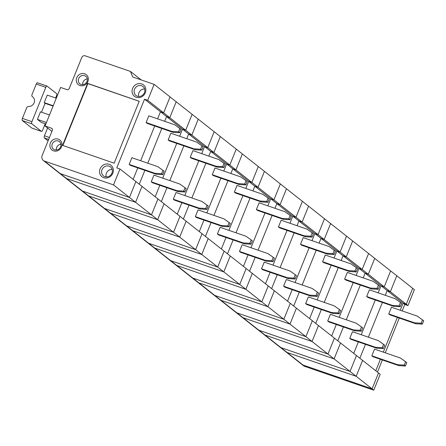 <?xml version="1.0" encoding="UTF-8"?>
<svg xmlns="http://www.w3.org/2000/svg" width="446" height="446" viewBox="0 0 446 446"><rect width="100%" height="100%" fill="white"/><g stroke="black" fill="none" stroke-linecap="round" stroke-linejoin="round"><path stroke-width="0.67" d="M31.828 123.81L22.3 120.526L31.856 128.063L41.383 131.347L31.828 123.81A1.823 0.702 -71 0 1 31.928 121.68L45.804 87.332A1.823 0.702 -71 0 1 46.975 86.067A1.823 0.702 -71 0 1 47.059 86.111L56.62 93.649A1.823 0.702 -71 0 1 56.519 95.784L55.627 97.986M45.219 123.748L42.643 130.132A1.823 0.702 109 0 1 41.467 131.397A1.823 0.702 109 0 1 41.383 131.347M373.77 390.183L372.092 388.856L378.52 372.94L372.092 388.856L303.007 365.04A4.555 4.165 -51.7 0 1 301.881 364.427L303.559 365.748A4.555 4.165 -51.7 0 0 304.69 366.361L373.77 390.183L380.198 374.266L119.952 168.984L116.774 167.891L144.532 99.196L160.454 111.751L163.626 112.849L160.454 111.751L157.583 118.853L160.454 111.751L166.592 116.596L169.764 117.688L176.198 101.772L192.12 114.332L185.687 130.249L182.514 129.15L179.643 136.253L182.514 129.15L188.647 133.995L191.825 135.088L198.258 119.171L214.175 131.732L207.747 147.648L204.569 146.556L201.703 153.653L204.569 146.556L210.707 151.395L213.885 152.487L220.313 136.571L236.235 149.131L229.807 165.048L226.629 163.955L223.764 171.052L226.629 163.955L232.767 168.794L235.94 169.887L242.373 153.97L258.295 166.531L251.862 182.447L248.69 181.355L245.818 188.452L248.69 181.355L254.822 186.194L258 187.287L264.433 171.37L280.356 183.93L273.922 199.847L270.744 198.754L267.879 205.851L270.744 198.754L276.882 203.593L280.06 204.686L286.488 188.77L302.41 201.33L295.982 217.247L292.805 216.154L289.939 223.251L292.805 216.154L298.943 220.993L302.12 222.086L308.548 206.169L324.471 218.73L318.043 234.646L314.865 233.553L311.994 240.65L314.865 233.553L321.003 238.393L324.175 239.485L330.609 223.569L346.531 236.129L340.097 252.046L336.925 250.953L334.054 258.05L336.925 250.953L343.058 255.792L346.235 256.885L352.669 240.968L368.591 253.529L362.158 269.445L358.98 268.353L356.114 275.45L358.98 268.353L365.118 273.192L368.296 274.284L374.724 258.368L390.646 270.928L384.218 286.845L381.04 285.752L378.175 292.849L381.04 285.752L387.178 290.591L390.356 291.684L396.784 275.767L412.706 288.328L406.278 304.244L403.1 303.152L400.229 310.249L403.1 303.152L406.278 304.244L147.71 100.289L154.138 84.372L170.06 96.933L163.626 112.849L170.06 96.933L176.198 101.772L169.764 117.688L166.592 116.596L182.514 129.15L185.687 130.249L192.12 114.332L198.258 119.171L191.825 135.088L188.647 133.995L204.569 146.556L207.747 147.648L214.175 131.732L220.313 136.571L213.885 152.487L210.707 151.395L226.629 163.955L229.807 165.048L236.235 149.131L242.373 153.97L235.94 169.887L232.767 168.794L248.69 181.355L251.862 182.447L258.295 166.531L264.433 171.37L258 187.287L254.822 186.194L270.744 198.754L273.922 199.847L280.356 183.93L286.488 188.77L280.06 204.686L276.882 203.593L292.805 216.154L295.982 217.247L302.41 201.33L308.548 206.169L302.12 222.086L298.943 220.993L314.865 233.553L318.043 234.646L324.471 218.73L330.609 223.569L324.175 239.485L321.003 238.393L336.925 250.953L340.097 252.046L346.531 236.129L352.669 240.968L346.235 256.885L343.058 255.792L358.98 268.353L362.158 269.445L368.591 253.529L374.724 258.368L368.296 274.284L365.118 273.192L381.04 285.752L384.218 286.845L390.646 270.928L396.784 275.767L390.356 291.684L387.178 290.591L404.778 304.473L407.956 305.571L406.278 304.244L412.706 288.328L414.384 289.655L407.956 305.571M144.532 99.196L147.71 100.289M162.974 170.339L164.128 171.253L162.773 174.603L161.619 173.689L162.974 170.339L157.722 166.62L131.888 157.711L129.178 164.418L130.338 165.327L156.172 174.235L155.013 173.321L129.178 164.418M141.17 79.901L130.422 71.421L85.158 55.817A2.732 2.498 -51.7 0 0 81.763 57.512L69.242 88.509A1.823 1.667 128.3 0 1 66.972 89.635L60.623 87.444L45.052 125.978L51.407 128.169A1.823 1.667 -51.7 0 1 52.316 130.394L42.164 155.526A4.555 4.165 -51.7 0 0 43.312 160.471A4.555 4.165 -51.7 0 0 44.438 161.084L113.524 184.9L119.952 168.984M51.914 131.392L45.052 125.978M154.138 84.372L132.696 76.98L130.422 71.421M146.104 122.527L148.808 115.826L174.642 124.735L181.054 129.368L179.699 132.718L173.098 132.351L171.939 131.436L146.104 122.527L147.258 123.442L173.098 132.351M179.699 132.718L178.539 131.804L171.939 131.436M45.866 123.971L41.199 122.366L37.431 119.394L46.456 122.505M43.312 160.471L59.234 173.026A4.555 4.165 -51.7 0 0 60.361 173.645A4.555 4.165 128.3 0 1 59.234 173.026L65.372 177.87A4.555 4.165 -51.7 0 0 66.499 178.484A4.555 4.165 128.3 0 1 65.372 177.87L81.295 190.425A4.555 4.165 -51.7 0 0 82.421 191.044A4.555 4.165 128.3 0 1 81.295 190.425L87.433 195.27A4.555 4.165 -51.7 0 0 88.559 195.883A4.555 4.165 128.3 0 1 87.433 195.27L103.355 207.825A4.555 4.165 -51.7 0 0 104.481 208.444A4.555 4.165 128.3 0 1 103.355 207.825L109.487 212.67A4.555 4.165 -51.7 0 0 110.614 213.283A4.555 4.165 128.3 0 1 109.487 212.67L125.41 225.224A4.555 4.165 -51.7 0 0 126.536 225.843A4.555 4.165 128.3 0 1 125.41 225.224L131.548 230.069A4.555 4.165 -51.7 0 0 132.674 230.682A4.555 4.165 128.3 0 1 131.548 230.069L147.47 242.624A4.555 4.165 -51.7 0 0 148.596 243.243A4.555 4.165 128.3 0 1 147.47 242.624L153.608 247.469A4.555 4.165 -51.7 0 0 154.734 248.082A4.555 4.165 128.3 0 1 153.608 247.469L169.53 260.024A4.555 4.165 -51.7 0 0 170.656 260.642A4.555 4.165 128.3 0 1 169.53 260.024L175.663 264.868A4.555 4.165 -51.7 0 0 176.794 265.481A4.555 4.165 128.3 0 1 175.663 264.868L191.585 277.423A4.555 4.165 -51.7 0 0 192.717 278.042A4.555 4.165 128.3 0 1 191.585 277.423L197.723 282.268A4.555 4.165 -51.7 0 0 198.849 282.881A4.555 4.165 128.3 0 1 197.723 282.268L213.645 294.828A4.555 4.165 -51.7 0 0 214.771 295.442A4.555 4.165 128.3 0 1 213.645 294.828L219.783 299.667A4.555 4.165 -51.7 0 0 220.909 300.281A4.555 4.165 128.3 0 1 219.783 299.667L235.705 312.228A4.555 4.165 -51.7 0 0 236.832 312.841A4.555 4.165 128.3 0 1 235.705 312.228L241.844 317.067A4.555 4.165 -51.7 0 0 242.97 317.68A4.555 4.165 128.3 0 1 241.844 317.067L257.766 329.627A4.555 4.165 -51.7 0 0 258.892 330.241A4.555 4.165 128.3 0 1 257.766 329.627L263.898 334.467A4.555 4.165 -51.7 0 0 265.03 335.08A4.555 4.165 128.3 0 1 263.898 334.467L279.82 347.027A4.555 4.165 -51.7 0 0 280.952 347.64A4.555 4.165 128.3 0 1 279.82 347.027L285.958 351.866A4.555 4.165 -51.7 0 0 287.085 352.479A4.555 4.165 128.3 0 1 285.958 351.866L301.881 364.427A4.555 4.165 -51.7 0 0 303.007 365.04L372.092 388.856L350.032 371.457L356.46 355.54L350.032 371.457L327.972 354.057L334.405 338.14L327.972 354.057L305.911 336.658L312.345 320.741L305.911 336.658L283.857 319.258L290.285 303.341L283.857 319.258L261.796 301.858L268.23 285.942L261.796 301.858L239.736 284.459L246.17 268.542L239.736 284.459L217.681 267.059L224.109 251.143L217.681 267.059L195.621 249.66L202.049 233.743L195.621 249.66L173.561 232.26L179.994 216.343L173.561 232.26L151.501 214.86L157.934 198.944L151.501 214.86L129.446 197.461L135.874 181.544L129.446 197.461L113.524 184.9M22.3 120.526A1.823 0.702 -71 0 1 22.4 118.391L26.715 107.709A1.823 1.667 128.3 0 1 28.561 106.499A5.464 4.995 128.3 0 0 34.041 103.004A5.464 4.995 128.3 0 0 32.72 96.933A5.464 4.995 128.3 0 0 32.491 96.765A1.823 1.667 128.3 0 1 31.956 94.73L36.277 84.049A1.823 0.702 -71 0 1 37.447 82.783A1.823 0.702 -71 0 1 37.531 82.828L46.88 86.05M162.773 174.603L156.172 174.235M161.619 173.689L155.013 173.321M154.695 126.006L140.663 160.738L154.695 126.006M137.769 167.891L133.131 179.381L137.769 167.891M53.225 105.752L44.204 102.641L47.248 95.098L56.274 98.209M37.431 119.394L40.48 111.851L49.5 114.968M44.204 102.641L45.068 103.321L41.484 112.202M304.69 366.361L287.085 352.479L356.17 376.296L287.085 352.479L280.952 347.64L350.032 371.457L280.952 347.64L265.03 335.08L334.11 358.896L265.03 335.08L258.892 330.241L327.972 354.057L258.892 330.241L242.97 317.68L312.049 341.497L242.97 317.68L236.832 312.841L305.911 336.658L236.832 312.841L220.909 300.281L289.989 324.097L220.909 300.281L214.771 295.442L283.857 319.258L214.771 295.442L198.849 282.881L267.935 306.697L198.849 282.881L192.717 278.042L261.796 301.858L192.717 278.042L176.794 265.481L245.874 289.298L176.794 265.481L170.656 260.642L239.736 284.459L170.656 260.642L154.734 248.082L223.814 271.898L154.734 248.082L148.596 243.243L217.681 267.059L148.596 243.243L132.674 230.682L201.759 254.499L132.674 230.682L126.536 225.843L195.621 249.66L126.536 225.843L110.614 213.283L179.699 237.099L110.614 213.283L104.481 208.444L173.561 232.26L104.481 208.444L88.559 195.883L157.639 219.7L88.559 195.883L82.421 191.044L151.501 214.86L82.421 191.044L66.499 178.484L135.578 202.3L66.499 178.484L60.361 173.645L129.446 197.461L60.361 173.645L44.438 161.084M139.174 101.248L87.594 83.38L87.884 83.608L62.88 145.491M139.213 101.264L114.159 163.169L62.546 145.374L87.594 83.38M58.281 139.13A6.372 5.826 -51.7 0 0 49.919 146.271A6.372 5.826 -51.7 0 0 59.541 149.588A6.372 5.826 -51.7 0 0 58.281 139.13M109.175 164.312A7.281 6.657 -51.7 0 0 99.609 172.468A7.281 6.657 -51.7 0 0 110.614 176.265A7.281 6.657 -51.7 0 0 109.175 164.312M84.684 73.791A6.372 5.826 -51.7 0 0 76.316 80.927A6.372 5.826 -51.7 0 0 85.944 84.244A6.372 5.826 -51.7 0 0 84.684 73.791M136.253 97.295A7.281 6.657 128.3 0 1 134.815 85.342A7.281 6.657 128.3 0 1 145.814 89.139A7.281 6.657 128.3 0 1 136.253 97.295M53.091 106.087L45.068 103.321M138.712 96.492A5.692 5.201 128.3 0 1 144.638 88.977M60.896 144.264A4.778 4.371 -51.7 0 0 56.363 150.012M58.197 140.997A4.778 4.371 -51.7 0 0 52.578 143.3A4.778 4.371 -51.7 0 0 53.459 149.148A4.778 4.371 -51.7 0 0 59.853 148.1A4.778 4.371 -51.7 0 0 59.379 141.644A4.778 4.371 -51.7 0 0 58.197 140.997M137.351 96.23A5.692 5.201 128.3 0 1 135.941 95.461A5.692 5.201 128.3 0 1 135.383 87.773A5.692 5.201 128.3 0 1 142.993 86.524A5.692 5.201 128.3 0 1 144.047 93.487A5.692 5.201 128.3 0 1 137.351 96.23M179.894 128.454L178.539 131.804M87.293 78.92A4.778 4.371 -51.7 0 0 82.766 84.668M84.601 75.653A4.778 4.371 -51.7 0 0 78.975 77.955A4.778 4.371 -51.7 0 0 79.862 83.803A4.778 4.371 -51.7 0 0 86.251 82.761A4.778 4.371 -51.7 0 0 85.783 76.299A4.778 4.371 -51.7 0 0 84.601 75.653M139.197 101.303L87.884 83.608M112.147 169.396A5.692 5.201 -51.7 0 0 106.215 176.917M109.086 166.18A5.692 5.201 -51.7 0 0 102.396 168.917A5.692 5.201 -51.7 0 0 103.45 175.886A5.692 5.201 -51.7 0 0 111.06 174.637A5.692 5.201 -51.7 0 0 110.496 166.949A5.692 5.201 -51.7 0 0 109.086 166.18M185.029 187.738L186.188 188.652L184.834 192.003L183.674 191.089L185.029 187.738L179.783 184.02L153.948 175.111L151.239 181.817L152.398 182.726L178.233 191.635L177.073 190.721L151.239 181.817M168.159 139.927L170.868 133.226L196.703 142.135L203.114 146.767L201.759 150.118L195.153 149.75L193.993 148.836L168.159 139.927L169.318 140.841L195.153 149.75M201.759 150.118L200.6 149.204L193.993 148.836M135.578 202.3L142.012 186.383L135.578 202.3M184.834 192.003L178.233 191.635M183.674 191.089L177.073 190.721M176.755 143.406L162.718 178.138L176.755 143.406M159.83 185.291L155.191 196.781L159.83 185.291M139.269 184.22L144.872 170.339L139.269 184.22M147.765 163.186L161.798 128.454L147.765 163.186M164.685 121.301L166.592 116.596L164.685 121.301M48.67 139.414L44.36 137.925L48.084 140.864M201.954 145.853L200.6 149.204M44.36 137.925A1.823 0.702 -71 0 1 44.455 135.796L47.605 127.996M405.62 361.734L406.774 362.648L405.425 365.999L404.266 365.09L405.62 361.734L400.369 358.015L374.534 349.112L371.825 355.813L372.984 356.728L398.819 365.631L397.659 364.722L371.825 355.813M388.75 313.923L391.454 307.222L417.294 316.13L423.7 320.763L422.345 324.114L415.744 323.746L414.585 322.832L388.75 313.923L389.91 314.837L415.744 323.746M422.345 324.114L421.186 323.199L414.585 322.832M356.17 376.296L362.598 360.379L356.17 376.296M405.425 365.999L398.819 365.631M404.266 365.09L397.659 364.722M397.341 317.401L383.309 352.134L397.341 317.401M380.416 359.286L375.777 370.777L380.416 359.286M359.855 358.216L365.464 344.34L359.855 358.216M368.351 337.187L382.384 302.449L368.351 337.187M385.277 295.297L387.178 290.591L385.277 295.297M422.54 319.849L421.186 323.199M207.089 205.138L208.249 206.052L206.894 209.403L205.734 208.488L207.089 205.138L201.837 201.419L176.003 192.51L173.299 199.217L174.453 200.126L200.287 209.035L199.133 208.12L173.299 199.217M190.219 157.326L192.928 150.625L218.763 159.534L225.169 164.167L223.82 167.518L217.213 167.15L216.054 166.235L190.219 157.326L191.379 158.241L217.213 167.15M223.82 167.518L222.66 166.603L216.054 166.235M157.639 219.7L164.072 203.783L157.639 219.7M206.894 209.403L200.287 209.035M205.734 208.488L199.133 208.12M198.81 160.805L184.778 195.538L198.81 160.805M181.89 202.69L177.246 214.18L181.89 202.69M161.324 201.62L166.932 187.744L161.324 201.62M169.826 180.585L183.858 145.853L169.826 180.585M186.746 138.7L188.647 133.995L186.746 138.7M224.015 163.253L222.66 166.603M229.149 222.537L230.309 223.452L228.954 226.802L227.794 225.888L229.149 222.537L223.898 218.819L198.063 209.91L195.354 216.617L196.513 217.531L222.348 226.434L221.188 225.52L195.354 216.617M212.279 174.726L214.989 168.025L240.823 176.934L247.229 181.567L245.874 184.917L239.273 184.549L238.114 183.635L212.279 174.726L213.439 175.64L239.273 184.549M245.874 184.917L244.715 184.003L238.114 183.635M179.699 237.099L186.127 221.183L179.699 237.099M228.954 226.802L222.348 226.434M227.794 225.888L221.188 225.52M220.87 178.205L206.838 212.937L220.87 178.205M203.95 220.09L199.306 231.58L203.95 220.09M183.384 219.019L188.993 205.143L183.384 219.019M191.88 197.985L205.913 163.253L191.88 197.985M208.806 156.1L210.707 151.395L208.806 156.1M246.069 180.652L244.715 184.003M251.204 239.937L252.364 240.851L251.009 244.202L249.855 243.287L251.204 239.937L245.958 236.218L220.123 227.315L217.414 234.016L218.573 234.93L244.408 243.834L243.248 242.919L217.414 234.016M234.34 192.126L237.043 185.425L262.878 194.333L269.289 198.966L267.935 202.317L261.328 201.949L260.174 201.035L234.34 192.126L235.494 193.04L261.328 201.949M267.935 202.317L266.775 201.402L260.174 201.035M201.759 254.499L208.187 238.582L201.759 254.499M251.009 244.202L244.408 243.834M249.855 243.287L243.248 242.919M242.931 195.604L228.898 230.337L242.931 195.604M226.005 237.489L221.367 248.98L226.005 237.489M205.444 236.419L211.053 222.543L205.444 236.419M213.941 215.385L227.973 180.652L213.941 215.385M230.866 173.5L232.767 168.794L230.866 173.5M268.13 198.052L266.775 201.402M273.264 257.336L274.424 258.251L273.069 261.601L271.909 260.687L273.264 257.336L268.018 253.618L242.178 244.715L239.474 251.416L240.634 252.33L266.468 261.233L265.309 260.319L239.474 251.416M256.394 209.525L259.104 202.824L284.938 211.733L291.35 216.366L289.995 219.716L283.388 219.348L282.229 218.434L256.394 209.525L257.554 210.44L283.388 219.348M289.995 219.716L288.835 218.802L282.229 218.434M223.814 271.898L230.248 255.982L223.814 271.898M273.069 261.601L266.468 261.233M271.909 260.687L265.309 260.319M264.991 213.004L250.953 247.736L264.991 213.004M248.065 254.889L243.427 266.379L248.065 254.889M227.505 253.819L233.107 239.942L227.505 253.819M236.001 232.784L250.033 198.052L236.001 232.784M252.921 190.899L254.822 186.194L252.921 190.899M290.19 215.451L288.835 218.802M295.324 274.736L296.484 275.65L295.129 279.001L293.97 278.087L295.324 274.736L290.073 271.017L264.238 262.114L261.529 268.815L262.688 269.73L288.523 278.633L287.369 277.719L261.529 268.815M278.455 226.925L281.164 220.224L306.999 229.132L313.404 233.765L312.049 237.116L305.449 236.748L304.289 235.834L278.455 226.925L279.614 227.839L305.449 236.748M312.049 237.116L310.895 236.202L304.289 235.834M245.874 289.298L252.308 273.381L245.874 289.298M295.129 279.001L288.523 278.633M293.97 278.087L287.369 277.719M287.046 230.404L273.013 265.136L287.046 230.404M270.125 272.289L265.481 283.779L270.125 272.289M249.559 271.218L255.168 257.342L249.559 271.218M258.056 250.184L272.093 215.451L258.056 250.184M274.981 208.299L276.882 203.593L274.981 208.299M312.25 232.851L310.895 236.202M317.385 292.136L318.539 293.05L317.19 296.4L316.03 295.486L317.385 292.136L312.133 288.417L286.299 279.514L283.589 286.215L284.749 287.129L310.583 296.032L309.424 295.118L283.589 286.215M300.515 244.324L303.224 237.623L329.059 246.532L335.464 251.165L334.11 254.515L327.509 254.148L326.349 253.233L300.515 244.324L301.674 245.239L327.509 254.148M334.11 254.515L332.95 253.601L326.349 253.233M267.935 306.697L274.362 290.781L267.935 306.697M317.19 296.4L310.583 296.032M316.03 295.486L309.424 295.118M309.106 247.803L295.074 282.535L309.106 247.803M292.18 289.688L287.542 301.178L292.18 289.688M271.62 288.618L277.228 274.742L271.62 288.618M280.116 267.589L294.148 232.851L280.116 267.589M297.042 225.698L298.943 220.993L297.042 225.698M334.305 250.251L332.95 253.601M339.439 309.535L340.599 310.449L339.244 313.8L338.09 312.886L339.439 309.535L334.193 305.817L308.359 296.913L305.649 303.615L306.809 304.529L332.644 313.432L331.484 312.518L305.649 303.615M322.575 261.724L325.279 255.023L351.113 263.932L357.525 268.564L356.17 271.915L349.564 271.547L348.41 270.633L322.575 261.724L323.729 262.638L349.564 271.547M356.17 271.915L355.01 271.001L348.41 270.633M289.989 324.097L296.423 308.18L289.989 324.097M339.244 313.8L332.644 313.432M338.09 312.886L331.484 312.518M331.166 265.203L317.134 299.935L331.166 265.203M314.24 307.088L309.602 318.578L314.24 307.088M293.68 306.017L299.288 292.141L293.68 306.017M302.176 284.988L316.208 250.251L302.176 284.988M319.102 243.098L321.003 238.393L319.102 243.098M356.365 267.65L355.01 271.001M361.5 326.935L362.659 327.849L361.305 331.2L360.145 330.291L361.5 326.935L356.248 323.216L330.414 314.313L327.71 321.014L328.864 321.928L354.704 330.832L353.544 329.923L327.71 321.014M344.63 279.124L347.339 272.422L373.174 281.331L379.585 285.964L378.23 289.315L371.624 288.947L370.464 288.032L344.63 279.124L345.789 280.038L371.624 288.947M378.23 289.315L377.071 288.4L370.464 288.032M312.049 341.497L318.483 325.58L312.049 341.497M361.305 331.2L354.704 330.832M360.145 330.291L353.544 329.923M353.226 282.602L339.189 317.335L353.226 282.602M336.301 324.487L331.657 335.977L336.301 324.487M315.74 323.417L321.343 309.541L315.74 323.417M324.236 302.388L338.269 267.65L324.236 302.388M341.157 260.497L343.058 255.792L341.157 260.497M378.425 285.05L377.071 288.4M383.56 344.334L384.72 345.249L383.365 348.599L382.205 347.69L383.56 344.334L378.308 340.616L352.474 331.712L349.764 338.414L350.924 339.328L376.758 348.231L375.599 347.322L349.764 338.414M366.69 296.523L369.399 289.822L395.234 298.731L401.64 303.364L400.285 306.714L393.684 306.346L392.525 305.432L366.69 296.523L367.85 297.437L393.684 306.346M400.285 306.714L399.131 305.8L392.525 305.432M334.11 358.896L340.538 342.98L334.11 358.896M383.365 348.599L376.758 348.231M382.205 347.69L375.599 347.322M375.281 300.002L361.249 334.734L375.281 300.002M358.361 341.887L353.717 353.377L358.361 341.887M337.795 340.816L343.403 326.94L337.795 340.816M346.291 319.788L360.329 285.05L346.291 319.788M363.217 277.897L365.118 273.192L363.217 277.897M400.48 302.449L399.131 305.8M377.455 372.098L382.361 359.961M385.255 352.808L399.287 318.07M402.175 310.918L404.778 304.473M52.199 128.799L51.407 128.169M45.804 87.332L36.277 84.049M32.491 96.765L32.937 97.111M31.928 121.68L22.4 118.391M49.439 137.513L44.455 135.796M46.975 86.067L37.447 82.783M31.939 128.108L41.467 131.397M32.419 96.71L32.965 97.139"/></g></svg>
